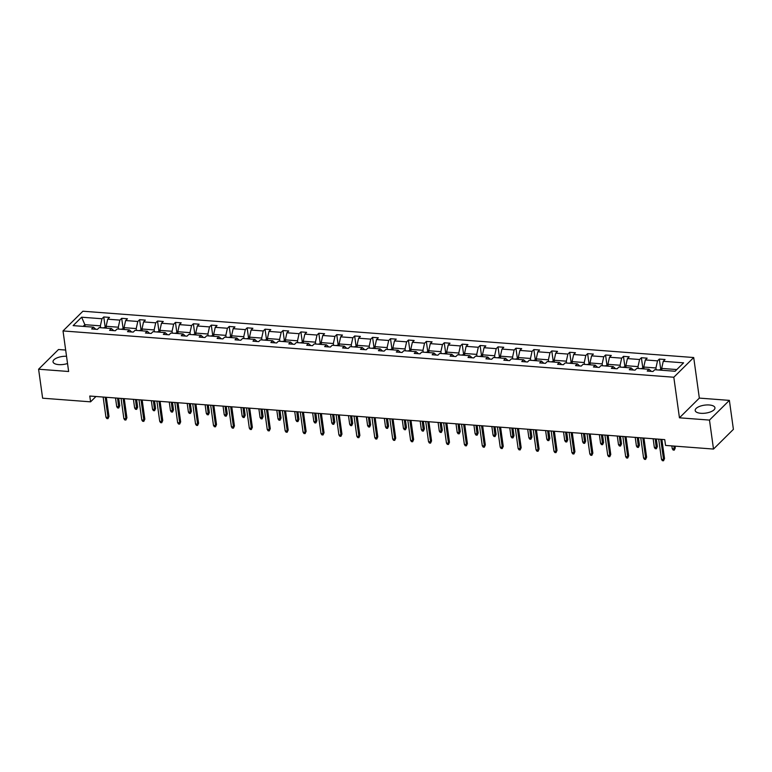 <?xml version="1.0" encoding="UTF-8"?>
<svg xmlns="http://www.w3.org/2000/svg" width="772" height="772" viewBox="0 0 772 772"><rect width="100%" height="100%" fill="white"/><g stroke="black" fill="none" stroke-linecap="round" stroke-linejoin="round"><path stroke-width="1.16" d="M66.527 356.268A9.968 4.014 -7.9 0 0 53.027 361.827A9.968 4.014 -7.9 0 0 58.711 364.616A9.968 4.014 -7.9 0 0 67.531 363.506M700.879 413.3A9.968 4.014 -7.9 0 0 714.949 407.77A9.968 4.014 -7.9 0 0 709.265 404.982A9.968 4.014 -7.9 0 0 695.196 410.511A9.968 4.014 -7.9 0 0 700.879 413.3M65.668 350.054L58.498 349.513L38.6 369.219L42.624 398.198L90.585 401.836L95.96 396.509M693.71 357.532L82.903 311.222L63.014 330.937L673.811 377.238L693.71 357.532L699.336 398.101L679.447 417.806L709.487 420.084L729.376 400.378L699.336 398.101M729.376 400.378L733.4 429.348L713.502 449.063L709.487 420.084M100.64 327.704L100.379 325.852L84.872 324.674L81.629 317.205L101.962 318.749L103.766 316.964L105.175 327.154M85.132 326.537L84.872 324.674L83.154 326.382M100.379 325.852L101.962 318.749M118.56 329.065L118.299 327.212L106.121 326.286L107.704 319.183L109.508 317.398L103.766 316.964M107.704 319.183L119.882 320.11L121.686 318.325L123.105 328.515M136.48 330.426L136.219 328.573L124.041 327.646L125.624 320.544L127.428 318.759L121.686 318.325M125.624 320.544L137.802 321.461L139.607 319.676L141.025 329.876M154.4 331.786L154.139 329.933L141.971 329.007L143.553 321.905L145.348 320.119L139.607 319.676M143.553 321.905L155.722 322.821L157.527 321.036L158.945 331.236M172.32 333.147L172.06 331.284L159.891 330.368L161.473 323.256L163.268 321.47L157.527 321.036M161.473 323.256L173.652 324.182L175.447 322.397L176.865 332.587M190.24 334.498L189.989 332.645L177.811 331.719L179.393 324.616L181.188 322.831L175.447 322.397M179.393 324.616L191.572 325.543L193.367 323.757L194.785 333.948M208.16 335.859L207.909 334.006L195.731 333.079L197.314 325.977L199.108 324.192L193.367 323.757M197.314 325.977L209.492 326.903L211.287 325.118L212.705 335.309M226.08 337.219L225.829 335.366L213.651 334.44L215.234 327.338L217.038 325.552L211.287 325.118M215.234 327.338L227.412 328.254L229.207 326.469L230.625 336.669M244 338.58L243.749 336.717L231.571 335.801L233.154 328.689L234.958 326.913L229.207 326.469M233.154 328.689L245.332 329.615L247.137 327.83L248.545 338.03M261.93 339.931L261.669 338.078L249.491 337.161L251.074 330.049L252.878 328.264L247.137 327.83M251.074 330.049L263.252 330.976L265.057 329.19L266.465 339.381M279.85 341.292L279.589 339.439L267.411 338.512L268.994 331.41L270.798 329.625L265.057 329.19M268.994 331.41L281.172 332.336L282.977 330.551L284.385 340.742M297.77 342.652L297.51 340.799L285.331 339.873L286.914 332.771L288.718 330.985L282.977 330.551M286.914 332.771L299.092 333.697L300.897 331.912L302.306 342.102M315.69 344.013L315.43 342.16L303.251 341.234L304.834 334.131L306.638 332.346L300.897 331.912M304.834 334.131L317.012 335.048L318.817 333.263L320.226 343.463M333.61 345.373L333.35 343.511L321.171 342.594L322.754 335.482L324.558 333.707L318.817 333.263M322.754 335.482L334.932 336.409L336.737 334.623L338.155 344.823M351.53 346.724L351.27 344.872L339.091 343.955L340.674 336.843L342.478 335.058L336.737 334.623M340.674 336.843L352.852 337.769L354.657 335.984L356.075 346.174M369.45 348.085L369.19 346.232L357.021 345.306L358.604 338.204L360.399 336.418L354.657 335.984M358.604 338.204L370.772 339.13L372.577 337.345L373.995 347.535M387.37 349.446L387.11 347.593L374.941 346.667L376.524 339.564L378.319 337.779L372.577 337.345M376.524 339.564L388.702 340.481L390.497 338.705L391.915 348.896M405.29 350.806L405.039 348.954L392.861 348.027L394.444 340.925L396.239 339.14L390.497 338.705M394.444 340.925L406.622 341.842L408.417 340.056L409.835 350.256M423.21 352.167L422.959 350.305L410.781 349.388L412.364 342.276L414.159 340.491L408.417 340.056M412.364 342.276L424.542 343.202L426.337 341.417L427.756 351.607M441.13 353.518L440.88 351.665L428.701 350.739L430.284 343.637L432.088 341.851L426.337 341.417M430.284 343.637L442.462 344.563L444.257 342.778L445.676 352.968M459.05 354.879L458.8 353.026L446.621 352.1L448.204 344.997L450.008 343.212L444.257 342.778M448.204 344.997L460.382 345.924L462.187 344.138L463.596 354.329M476.98 356.239L476.72 354.387L464.541 353.46L466.124 346.358L467.928 344.573L462.187 344.138M466.124 346.358L478.302 347.275L480.107 345.489L481.516 355.689M494.9 357.6L494.64 355.738L482.461 354.821L484.044 347.718L485.849 345.933L480.107 345.489M484.044 347.718L496.222 348.635L498.027 346.85L499.436 357.05M512.82 358.961L512.56 357.098L500.381 356.182L501.964 349.069L503.769 347.284L498.027 346.85M501.964 349.069L514.142 349.996L515.947 348.211L517.356 358.401M530.74 360.312L530.48 358.459L518.302 357.532L519.884 350.43L521.689 348.645L515.947 348.211M519.884 350.43L532.062 351.356L533.867 349.571L535.276 359.762M548.66 361.672L548.4 359.82L536.222 358.893L537.804 351.791L539.609 350.005L533.867 349.571M537.804 351.791L549.982 352.717L551.787 350.932L553.206 361.122M566.58 363.033L566.32 361.18L554.142 360.254L555.724 353.151L557.529 351.366L551.787 350.932M555.724 353.151L567.903 354.068L569.707 352.283L571.126 362.483M584.5 364.394L584.24 362.531L572.071 361.614L573.654 354.502L575.449 352.727L569.707 352.283M573.654 354.502L585.823 355.429L587.627 353.644L589.046 363.844M602.421 365.745L602.16 363.892L589.991 362.975L591.574 355.863L593.369 354.078L587.627 353.644M591.574 355.863L603.743 356.789L605.547 355.004L606.966 365.195M620.341 367.105L620.09 365.252L607.911 364.326L609.494 357.224L611.289 355.438L605.547 355.004M609.494 357.224L621.672 358.15L623.467 356.365L624.886 366.555M638.261 368.466L638.01 366.613L625.831 365.687L627.414 358.584L629.209 356.799L623.467 356.365M627.414 358.584L639.592 359.511L641.387 357.725L642.806 367.916M656.181 369.827L655.93 367.974L643.751 367.047L645.334 359.945L647.139 358.16L641.387 357.725M645.334 359.945L657.512 360.862L659.307 359.077L660.726 369.277M676.812 369.556L661.672 368.408L663.254 361.296L665.059 359.511L659.307 359.077M663.254 361.296L683.587 362.84L675.095 371.255L654.762 369.72L652.958 371.506L647.216 371.062L649.011 369.277L636.832 368.36L635.038 370.145L629.296 369.711L631.091 367.926L618.912 366.999L617.117 368.784L611.366 368.35L613.171 366.565L600.992 365.638L599.197 367.424L593.446 366.99L595.251 365.204L583.072 364.278L581.277 366.063L575.526 365.629L577.331 363.844L565.152 362.927L563.348 364.712L557.606 364.268L559.411 362.493L547.232 361.566L545.428 363.351L539.686 362.917L541.49 361.132L529.312 360.206L527.508 361.991L521.766 361.557L523.57 359.771L511.392 358.845L509.588 360.63L503.846 360.196L505.65 358.411L493.472 357.494L491.667 359.269L485.926 358.835L487.73 357.05L475.552 356.133L473.747 357.918L468.006 357.484L469.801 355.699L457.632 354.773L455.827 356.558L450.086 356.124L451.881 354.338L439.712 353.412L437.907 355.197L432.166 354.763L433.96 352.978L421.782 352.051L419.987 353.837L414.246 353.402L416.04 351.617L403.862 350.7L402.067 352.476L396.316 352.042L398.12 350.256L385.942 349.34L384.147 351.125L378.396 350.691L380.2 348.905L368.022 347.979L366.227 349.764L360.476 349.33L362.28 347.545L350.102 346.618L348.297 348.404L342.556 347.969L344.36 346.184L332.182 345.258L330.377 347.043L324.636 346.609L326.44 344.823L314.262 343.907L312.457 345.692L306.716 345.248L308.52 343.472L296.342 342.546L294.537 344.331L288.796 343.897L290.6 342.112L278.422 341.185L276.617 342.971L270.875 342.536L272.68 340.751L260.502 339.825L258.697 341.61L252.955 341.176L254.75 339.39L242.582 338.464L240.777 340.249L235.035 339.815L236.83 338.03L224.662 337.113L222.857 338.898L217.115 338.454L218.91 336.679L206.732 335.752L204.937 337.538L199.195 337.103L200.99 335.318L188.812 334.392L187.017 336.177L181.266 335.743L183.07 333.958L170.892 333.031L169.097 334.816L163.346 334.382L165.15 332.597L152.972 331.68L151.177 333.456L145.425 333.022L147.23 331.236L135.052 330.32L133.247 332.105L127.505 331.671L129.31 329.885L117.132 328.959L115.327 330.744L109.585 330.31L111.39 328.525L99.212 327.598L97.407 329.383L91.665 328.949L93.47 327.164L73.137 325.62L81.629 317.205M713.502 449.063L665.541 445.425L664.74 439.625L89.774 396.036L90.585 401.836M113.725 330.619L111.39 328.525M106.382 328.139L106.121 326.286M118.299 327.212L119.882 320.11M131.645 331.979L129.31 329.885M124.302 329.499L124.041 327.646M136.219 328.573L137.802 321.461M149.575 333.34L147.23 331.236M142.222 330.86L141.971 329.007M154.139 329.933L155.722 322.821M167.495 334.701L165.15 332.597M160.142 332.221L159.891 330.368M172.06 331.284L173.652 324.182M185.415 336.052L183.07 333.958M178.062 333.581L177.811 331.719M189.989 332.645L191.572 325.543M203.335 337.412L200.99 335.318M195.982 334.932L195.731 333.079M207.909 334.006L209.492 326.903M221.255 338.773L218.91 336.679M213.912 336.293L213.651 334.44M225.829 335.366L227.412 328.254M239.175 340.134L236.83 338.03M231.832 337.653L231.571 335.801M243.749 336.717L245.332 329.615M257.095 341.494L254.75 339.39M249.752 339.014L249.491 337.161M261.669 338.078L263.252 330.976M275.015 342.845L272.68 340.751M267.672 340.375L267.411 338.512M279.589 339.439L281.172 332.336M292.935 344.206L290.6 342.112M285.592 341.726L285.331 339.873M297.51 340.799L299.092 333.697M310.855 345.567L308.52 343.472M303.512 343.086L303.251 341.234M315.43 342.16L317.012 335.048M328.775 346.927L326.44 344.823M321.432 344.447L321.171 342.594M333.35 343.511L334.932 336.409M346.696 348.288L344.36 346.184M339.352 345.808L339.091 343.955M351.27 344.872L352.852 337.769M364.625 349.639L362.28 347.545M357.272 347.168L357.021 345.306M369.19 346.232L370.772 339.13M382.545 350.999L380.2 348.905M375.192 348.519L374.941 346.667M387.11 347.593L388.702 340.481M400.465 352.36L398.12 350.256M393.112 349.88L392.861 348.027M405.039 348.954L406.622 341.842M418.385 353.721L416.04 351.617M411.032 351.241L410.781 349.388M422.959 350.305L424.542 343.202M436.305 355.072L433.96 352.978M428.962 352.601L428.701 350.739M440.88 351.665L442.462 344.563M454.225 356.432L451.881 354.338M446.882 353.952L446.621 352.1M458.8 353.026L460.382 345.924M472.146 357.793L469.801 355.699M464.802 355.313L464.541 353.46M476.72 354.387L478.302 347.275M490.066 359.154L487.73 357.05M482.722 356.674L482.461 354.821M494.64 355.738L496.222 348.635M507.986 360.514L505.65 358.411M500.642 358.034L500.381 356.182M512.56 357.098L514.142 349.996M525.906 361.865L523.57 359.771M518.562 359.395L518.302 357.532M530.48 358.459L532.062 351.356M543.826 363.226L541.49 361.132M536.482 360.746L536.222 358.893M548.4 359.82L549.982 352.717M561.746 364.587L559.411 362.493M554.402 362.107L554.142 360.254M566.32 361.18L567.903 354.068M579.676 365.947L577.331 363.844M572.322 363.467L572.071 361.614M584.24 362.531L585.823 355.429M597.596 367.308L595.251 365.204M590.242 364.828L589.991 362.975M602.16 363.892L603.743 356.789M615.516 368.659L613.171 366.565M608.162 366.189L607.911 364.326M620.09 365.252L621.672 358.15M633.436 370.02L631.091 367.926M626.082 367.54L625.831 365.687M638.01 366.613L639.592 359.511M651.356 371.38L649.011 369.277M644.012 368.9L643.751 367.047M655.93 367.974L657.512 360.862M38.6 369.219L68.64 371.496L63.014 330.937M679.447 417.806L673.811 377.238M661.932 370.261L661.672 368.408M95.805 329.268L93.47 327.164M660.764 439.326L663.563 459.514L664.528 458.558L663.534 460.778L663.563 459.514L661.498 459.359L658.699 439.171M664.528 458.558L661.874 439.413M663.534 460.778L662.376 460.691L661.498 459.359M661.807 369.354L658.564 370.01M675.288 447.905L674.284 450.124L673.136 450.037L672.248 448.706L674.323 448.86L675.288 447.905L675.046 446.148M674.284 450.124L673.927 446.062M672.248 448.706L671.862 445.907M642.844 437.965L645.643 458.163L646.608 457.198L645.604 459.417L645.643 458.163L643.578 457.999L640.77 437.811M646.608 457.198L643.954 438.052M645.604 459.417L644.456 459.33L643.578 457.999M624.924 436.614L627.723 456.802L628.688 455.837L627.684 458.057L627.723 456.802L625.658 456.648L622.85 436.45M628.688 455.837L626.034 436.691M627.684 458.057L626.536 457.97L625.658 456.648M643.877 367.993L640.644 368.649M657.368 446.544L656.364 448.764L655.216 448.677L654.328 447.345L656.403 447.509L657.368 446.544L656.316 438.988M656.364 448.764L655.206 438.901M654.328 447.345L653.141 438.747M625.957 366.642L622.724 367.289M639.448 445.183L638.444 447.403L637.296 447.316L636.408 445.984L638.473 446.148L639.448 445.183L638.396 437.627M638.444 447.403L637.286 437.55M636.408 445.984L635.221 437.386M607.004 435.254L609.803 455.441L610.768 454.486L609.764 456.696L609.803 455.441L607.738 455.287L604.93 435.09M610.768 454.486L608.114 435.331M609.764 456.696L608.616 456.609L607.738 455.287M608.037 365.281L604.804 365.928M621.528 443.832L620.524 446.042L619.376 445.955L618.488 444.633L620.553 444.788L621.528 443.832L620.476 436.276M620.524 446.042L619.366 436.19M618.488 444.633L617.291 436.035M589.084 433.893L591.883 454.081L592.848 453.125L591.844 455.345L591.883 454.081L589.818 453.926L587.009 433.739M592.848 453.125L590.194 433.98M591.844 455.345L590.696 455.258L589.818 453.926M590.117 363.921L586.874 364.567M603.607 442.472L602.604 444.691L601.456 444.604L600.568 443.273L602.633 443.427L603.607 442.472L602.556 434.916M602.604 444.691L601.446 434.829M600.568 443.273L599.371 434.675M571.155 432.532L573.963 452.72L574.928 451.765L573.924 453.984L573.963 452.72L571.888 452.566L569.089 432.378M574.928 451.765L572.274 432.619M573.924 453.984L572.776 453.897L571.888 452.566M572.197 362.56L568.954 363.216M585.687 441.111L584.684 443.331L583.536 443.244L582.648 441.912L584.713 442.067L585.687 441.111L584.636 433.555M584.684 443.331L583.526 433.468M582.648 441.912L581.451 433.314M553.234 431.172L556.043 451.369L557.008 450.404L556.004 452.624L556.043 451.369L553.968 451.205L551.169 431.017M557.008 450.404L554.354 431.258M556.004 452.624L554.856 452.537L553.968 451.205M554.277 361.2L551.034 361.856M567.758 439.75L566.764 441.97L565.606 441.883L564.728 440.551L566.793 440.715L567.758 439.75L566.716 432.195M566.764 441.97L565.606 432.108M564.728 440.551L563.531 431.953M535.314 429.821L538.123 450.008L539.088 449.043L538.084 451.263L538.123 450.008L536.048 449.854L533.249 429.657M539.088 449.043L536.434 429.898M538.084 451.263L536.936 451.176L536.048 449.854M536.357 359.848L533.114 360.495M549.838 438.39L548.834 440.609L547.686 440.522L546.808 439.2L548.873 439.355L549.838 438.39L548.796 430.834M548.834 440.609L547.676 430.757M546.808 439.2L545.611 430.593M517.394 428.46L520.203 448.648L521.168 447.692L520.164 449.902L520.203 448.648L518.128 448.493L515.329 428.306M521.168 447.692L518.504 428.547M520.164 449.902L519.016 449.815L518.128 448.493M518.437 358.488L515.194 359.134M531.918 437.039L530.914 439.249L529.766 439.162L528.888 437.84L530.953 437.994L531.918 437.039L530.875 429.483M530.914 439.249L529.756 429.396M528.888 437.84L527.691 429.242M499.474 427.099L502.273 447.287L503.248 446.332L502.244 448.551L502.273 447.287L500.208 447.133L497.409 426.945M503.248 446.332L500.584 427.186M502.244 448.551L501.096 448.464L500.208 447.133M500.517 357.127L497.274 357.774M513.998 435.678L512.994 437.898L511.846 437.811L510.967 436.479L513.033 436.634L513.998 435.678L512.955 428.122M512.994 437.898L511.836 428.035M510.967 436.479L509.771 427.881M481.554 425.739L484.353 445.927L485.327 444.971L484.324 447.191L484.353 445.927L482.288 445.772L479.489 425.584M485.327 444.971L482.664 425.826M484.324 447.191L483.175 447.104L482.288 445.772M482.596 355.767L479.354 356.423M496.078 434.318L495.074 436.537L493.926 436.45L493.047 435.118L495.113 435.273L496.078 434.318L495.026 426.762M495.074 436.537L493.916 426.675M493.047 435.118L491.851 426.52M463.634 424.378L466.433 444.575L467.407 443.611L466.404 445.83L466.433 444.575L464.368 444.411L461.569 424.224M467.407 443.611L464.744 424.465M466.404 445.83L465.255 445.743L464.368 444.411M464.676 354.416L461.434 355.062M478.157 432.957L477.154 435.176L476.006 435.09L475.118 433.758L477.192 433.922L478.157 432.957L477.106 425.401M477.154 435.176L475.996 425.324M475.118 433.758L473.931 425.16M445.714 423.027L448.513 443.215L449.478 442.26L448.484 444.469L448.513 443.215L446.448 443.06L443.649 422.863M449.478 442.26L446.824 423.104M448.484 444.469L447.326 444.382L446.448 443.06M446.756 353.055L443.514 353.701M460.237 431.596L459.234 433.816L458.085 433.729L457.198 432.407L459.272 432.561L460.237 431.596L459.186 424.05M459.234 433.816L458.076 423.963M457.198 432.407L456.011 423.809M427.794 421.666L430.593 441.854L431.558 440.899L430.554 443.118L430.593 441.854L428.528 441.7L425.729 421.512M431.558 440.899L428.904 421.753M430.554 443.118L429.406 443.031L428.528 441.7M428.836 351.694L425.594 352.341M442.317 430.245L441.314 432.455L440.165 432.368L439.278 431.046L441.352 431.201L442.317 430.245L441.266 422.689M441.314 432.455L440.156 422.602M439.278 431.046L438.091 422.448M409.874 420.306L412.673 440.494L413.638 439.538L412.634 441.758L412.673 440.494L410.607 440.339L407.799 420.151M413.638 439.538L410.984 420.393M412.634 441.758L411.486 441.671L410.607 440.339M410.907 350.334L407.674 350.98M424.397 428.885L423.394 431.104L422.245 431.017L421.358 429.686L423.432 429.84L424.397 428.885L423.345 421.329M423.394 431.104L422.236 421.242M421.358 429.686L420.171 421.087M391.954 418.945L394.753 439.143L395.718 438.178L394.714 440.397L394.753 439.143L392.687 438.978L389.879 418.791M395.718 438.178L393.064 419.032M394.714 440.397L393.566 440.31L392.687 438.978M392.987 348.973L389.754 349.629M406.477 427.524L405.474 429.743L404.325 429.657L403.438 428.325L405.503 428.479L406.477 427.524L405.425 419.968M405.474 429.743L404.316 419.881M403.438 428.325L402.251 419.727M374.034 417.584L376.832 437.782L377.798 436.817L376.794 439.036L376.832 437.782L374.767 437.618L371.959 417.43M377.798 436.817L375.144 417.671M376.794 439.036L375.646 438.95L374.767 437.618M375.067 347.622L371.824 348.268M388.557 426.163L387.554 428.383L386.405 428.296L385.517 426.964L387.583 427.128L388.557 426.163L387.505 418.607M387.554 428.383L386.396 418.53M385.517 426.964L384.321 418.366M356.104 416.233L358.912 436.421L359.877 435.466L358.874 437.676L358.912 436.421L356.838 436.267L354.039 416.069M359.877 435.466L357.224 416.311M358.874 437.676L357.725 437.589L356.838 436.267M357.147 346.261L353.904 346.908M370.637 424.812L369.634 427.022L368.485 426.935L367.597 425.613L369.663 425.768L370.637 424.812L369.585 417.256M369.634 427.022L368.476 417.169M367.597 425.613L366.401 417.015M338.184 414.873L340.992 435.061L341.957 434.105L340.954 436.325L340.992 435.061L338.918 434.906L336.119 414.718M341.957 434.105L339.304 414.96M340.954 436.325L339.805 436.238L338.918 434.906M339.226 344.901L335.984 345.547M352.707 423.452L351.714 425.671L350.556 425.584L349.677 424.253L351.743 424.407L352.707 423.452L351.665 415.896M351.714 425.671L350.556 415.809M349.677 424.253L348.481 415.654M320.264 413.512L323.072 433.7L324.037 432.745L323.034 434.964L323.072 433.7L320.998 433.546L318.199 413.358M324.037 432.745L321.384 413.599M323.034 434.964L321.885 434.877L320.998 433.546M321.306 343.54L318.064 344.196M334.787 422.091L333.784 424.31L332.635 424.224L331.757 422.892L333.822 423.046L334.787 422.091L333.745 414.535M333.784 424.31L332.626 414.448M331.757 422.892L330.561 414.294M302.344 412.151L305.152 432.349L306.117 431.384L305.114 433.603L305.152 432.349L303.078 432.185L300.279 411.997M306.117 431.384L303.464 412.238M305.114 433.603L303.965 433.517L303.078 432.185M303.386 342.179L300.144 342.836M316.867 420.73L315.864 422.95L314.715 422.863L313.837 421.531L315.902 421.695L316.867 420.73L315.825 413.174M315.864 422.95L314.706 413.088M313.837 421.531L312.641 412.933M284.424 410.8L287.223 430.988L288.197 430.023L287.194 432.243L287.223 430.988L285.157 430.834L282.359 410.636M288.197 430.023L285.534 410.878M287.194 432.243L286.045 432.156L285.157 430.834M285.466 340.828L282.224 341.475M298.947 419.37L297.944 421.589L296.795 421.502L295.917 420.171L297.982 420.335L298.947 419.37L297.905 411.814M297.944 421.589L296.786 411.737M295.917 420.171L294.721 411.572M266.504 409.44L269.303 429.628L270.277 428.672L269.274 430.882L269.303 429.628L267.237 429.473L264.439 409.285M270.277 428.672L267.614 409.517M269.274 430.882L268.125 430.795L267.237 429.473M267.546 339.468L264.304 340.114M281.027 418.019L280.024 420.229L278.875 420.142L277.997 418.82L280.062 418.974L281.027 418.019L279.985 410.463M280.024 420.229L278.866 410.376M277.997 418.82L276.801 410.221M248.584 408.079L251.382 428.267L252.357 427.312L251.354 429.531L251.382 428.267L249.317 428.113L246.519 407.925M252.357 427.312L249.694 408.166M251.354 429.531L250.205 429.444L249.317 428.113M249.626 338.107L246.384 338.754M263.107 416.658L262.104 418.878L260.955 418.791L260.067 417.459L262.142 417.613L263.107 416.658L262.055 409.102M262.104 418.878L260.946 409.015M260.067 417.459L258.881 408.861M230.664 406.719L233.462 426.906L234.437 425.951L233.434 428.17L233.462 426.906L231.397 426.752L228.599 406.564M234.437 425.951L231.774 406.805M233.434 428.17L232.275 428.084L231.397 426.752M231.706 336.746L228.464 337.403M245.187 415.297L244.184 417.517L243.035 417.43L242.147 416.098L244.222 416.253L245.187 415.297L244.135 407.741M244.184 417.517L243.026 407.655M242.147 416.098L240.96 407.5M212.744 405.358L215.542 425.555L216.507 424.59L215.504 426.81L215.542 425.555L213.477 425.391L210.679 405.203M216.507 424.59L213.854 405.445M215.504 426.81L214.355 426.723L213.477 425.391M213.786 335.386L210.544 336.042M227.267 413.937L226.264 416.156L225.115 416.069L224.227 414.738L226.302 414.902L227.267 413.937L226.215 406.381M226.264 416.156L225.106 406.304M224.227 414.738L223.04 406.14M194.824 404.007L197.622 424.195L198.587 423.23L197.584 425.449L197.622 424.195L195.557 424.04L192.749 403.843M198.587 423.23L195.934 404.084M197.584 425.449L196.435 425.362L195.557 424.04M195.856 334.035L192.624 334.681M209.347 412.576L208.344 414.796L207.195 414.709L206.307 413.387L208.382 413.541L209.347 412.576L208.295 405.02M208.344 414.796L207.185 404.943M206.307 413.387L205.12 404.779M176.904 402.646L179.702 422.834L180.667 421.879L179.664 424.089L179.702 422.834L177.637 422.68L174.829 402.492M180.667 421.879L178.014 402.733M179.664 424.089L178.515 424.002L177.637 422.68M177.936 332.674L174.704 333.321M191.427 411.225L190.423 413.435L189.275 413.348L188.387 412.026L190.452 412.18L191.427 411.225L190.375 403.669M190.423 413.435L189.265 403.582M188.387 412.026L187.2 403.428M158.984 401.286L161.782 421.473L162.747 420.518L161.744 422.738L161.782 421.473L159.717 421.319L156.909 401.131M162.747 420.518L160.094 401.372M161.744 422.738L160.595 422.651L159.717 421.319M160.016 331.313L156.774 331.96M173.507 409.864L172.503 412.084L171.355 411.997L170.467 410.665L172.532 410.82L173.507 409.864L172.455 402.308M172.503 412.084L171.345 402.222M170.467 410.665L169.271 402.067M141.054 399.925L143.862 420.113L144.827 419.157L143.824 421.377L143.862 420.113L141.797 419.958L138.989 399.771M144.827 419.157L142.173 400.012M143.824 421.377L142.675 421.29L141.797 419.958M142.096 329.953L138.854 330.609M155.587 408.504L154.583 410.723L153.435 410.636L152.547 409.305L154.612 409.459L155.587 408.504L154.535 400.948M154.583 410.723L153.425 400.861M152.547 409.305L151.351 400.707M123.134 398.564L125.942 418.762L126.907 417.797L125.904 420.016L125.942 418.762L123.867 418.598L121.069 398.41M126.907 417.797L124.253 398.651M125.904 420.016L124.755 419.929L123.867 418.598M124.176 328.602L120.934 329.248M137.657 407.143L136.663 409.363L135.505 409.276L134.627 407.944L136.692 408.108L137.657 407.143L136.615 399.587M136.663 409.363L135.505 399.51M134.627 407.944L133.431 399.346M105.214 397.213L108.022 417.401L108.987 416.446L107.984 418.656L108.022 417.401L105.947 417.247L103.149 397.049M108.987 416.446L106.333 397.29M107.984 418.656L106.835 418.569L105.947 417.247M106.256 327.241L103.014 327.888M119.737 405.782L118.734 408.002L117.585 407.915L116.707 406.593L118.772 406.748L119.737 405.782L118.695 398.236M118.734 408.002L117.576 398.149M116.707 406.593L115.51 397.995"/></g></svg>
